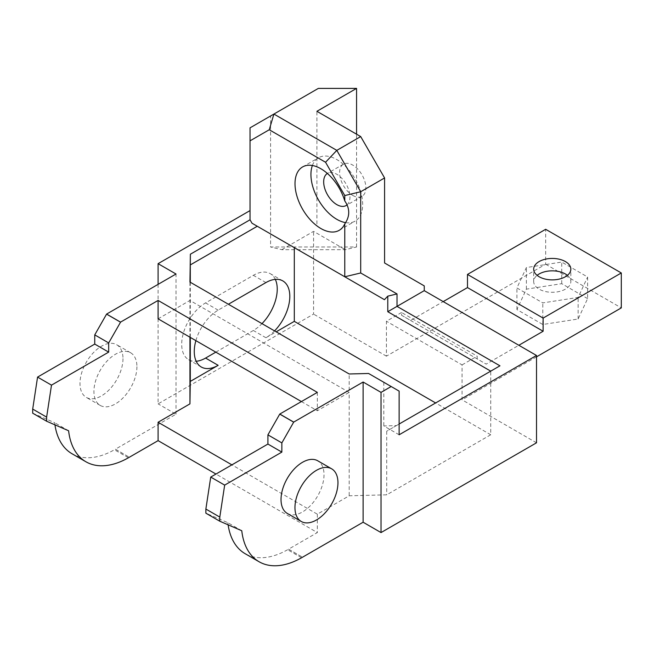 <?xml version="1.0" encoding="UTF-8"?>
<svg xmlns="http://www.w3.org/2000/svg" width="654" height="654" viewBox="0 0 654 654"><rect width="100%" height="100%" fill="white"/><g stroke="black" fill="none" stroke-linecap="round" stroke-linejoin="round"><path stroke-width="0.49" stroke-dasharray="3.27 2.45" d="M275.318 279.381A33.779 19.506 120 0 0 270.241 273.65A33.779 19.506 120 0 0 253.351 275.326L205.585 302.9A33.779 19.506 120 0 0 183.512 332.665A33.779 19.506 120 0 0 188.695 359.741A33.779 19.506 120 0 0 196.192 361.261M195.881 340.636A33.779 19.506 -60 0 1 218.15 310.159L228.393 304.249M215.82 352.154L253.351 330.483A33.779 19.506 120 0 0 261.984 323.64M274.549 330.899A33.779 19.506 -60 0 1 265.925 337.742L276.16 331.831M499.958 365.815L490.729 371.145L490.729 434.763L386.71 494.816L349.179 495.797L317.337 514.183L231.892 464.855M490.729 434.763L435.629 402.954M190.289 282.25L190.289 337.407M567.419 275.359A18.582 10.726 180 0 1 570.844 281.563A18.582 10.726 180 0 1 559.374 291.471A18.582 10.726 180 0 1 539.125 289.15A18.582 10.726 180 0 1 533.68 281.563A18.582 10.726 180 0 1 537.106 275.359M587.611 298.616L561.737 283.681L526.388 289.15L516.913 309.555L542.787 324.49L578.136 319.021L587.611 298.616L587.611 277.01L561.737 262.074L526.388 267.543L516.913 287.948L542.787 302.892L578.136 297.423L587.611 277.01M578.136 319.021L578.136 297.423M542.787 324.49L542.787 302.892M516.913 309.555L516.913 287.948M526.388 289.15L526.388 267.543M561.737 283.681L561.737 262.074M477.191 358.923L477.191 356.16L401.556 312.489L401.556 315.253L486.2 364.123L518.843 345.271M401.556 315.253L410.565 320.452L443.208 301.6M410.565 320.452L486.2 364.123M401.556 312.489L386.424 321.228L386.424 356.16L545.665 264.224L545.665 229.292M536.509 356.847L462.067 399.831L462.067 364.891L386.424 321.228M462.067 364.891L477.191 356.16M545.665 264.224L621.3 307.895M250.032 219.769L250.032 127.849L270.584 115.979L270.584 246.991L356.569 246.991L345.312 249.681L281.841 249.681L270.584 246.991M490.729 371.145L386.71 431.199L386.71 494.816M399.128 434.787L383.808 425.942L396.389 425.607L386.71 431.199M396.389 425.607L399.128 424.029M318.351 88.396L270.584 115.979M281.841 249.681L313.577 231.361L345.312 249.681M356.569 246.991L356.569 134.201M158.096 284.351L158.096 403.87L313.577 314.1L313.577 231.361M312.375 165.503A36.591 21.124 60 0 1 318.514 157.753A36.591 21.124 60 0 1 360.697 191.745A36.591 21.124 60 0 1 355.106 221.134A36.591 21.124 60 0 1 345.647 222.63M347.061 204.849A18.582 10.726 -120 0 0 345.582 183.21A18.582 10.726 -120 0 0 327.523 173.351A18.582 10.726 -120 0 0 327.368 173.449M352.735 195.415A18.582 10.726 -120 0 0 362.022 196.339A18.582 10.726 -120 0 0 362.022 174.888A18.582 10.726 -120 0 0 343.448 164.162A18.582 10.726 -120 0 0 340.603 179.049A18.582 10.726 -120 0 0 352.735 195.415M424.25 285.888L384.585 262.99M316.912 223.921L316.912 111.303M386.424 356.16L313.577 314.1M536.509 442.807L462.067 399.831M399.128 391.117L368.578 373.475M383.808 382.271L383.808 425.942M158.096 318.825L189.946 300.439L349.179 392.375L349.179 495.797M301.412 401.564L317.337 410.761L349.179 392.375L349.179 373.982M301.551 557.772L287.621 549.728L288.561 549.188A85.854 49.565 -60 0 0 288.586 549.172L302.524 557.216L288.586 549.172L317.337 532.577L215.967 474.052M71.997 453.729A85.854 49.565 120 0 0 114.45 449.748L115.39 449.208A85.854 49.565 120 0 0 115.423 449.192L129.353 457.236L115.423 449.192L176.016 414.211L158.096 403.87M189.946 337.211L189.946 282.054M176.016 414.211L176.016 274.01M32.7 413.197L54.666 422.713A85.854 49.565 120 0 0 54.944 424.838M136.923 366.681A30.403 17.552 -60 0 1 123.647 397.272A30.403 17.552 -60 0 1 100.225 405.423A30.403 17.552 -60 0 1 100.225 370.311A30.403 17.552 -60 0 1 130.62 352.759A30.403 17.552 -60 0 1 136.923 366.681M68.605 430.757L54.666 422.713M287.327 513.439A30.403 17.552 120 0 0 317.721 495.887A30.403 17.552 120 0 0 317.721 460.784M241.767 530.737L227.837 522.693L205.871 513.177M287.621 549.728A85.854 49.565 -60 0 1 245.168 553.709M228.115 524.819A85.854 49.565 -60 0 1 227.837 522.693M317.337 392.375L317.337 410.761M317.337 514.183L317.337 532.577M122.985 358.637A30.403 17.552 -60 0 1 109.717 389.228A30.403 17.552 -60 0 1 86.287 397.379A30.403 17.552 -60 0 1 86.287 362.267A30.403 17.552 -60 0 1 116.69 344.715A30.403 17.552 -60 0 1 122.985 358.637M218.15 310.159L205.585 302.9M265.925 282.577L253.351 275.326M265.925 337.742L253.351 330.483M128.388 457.792L114.45 449.748M115.39 449.208L129.328 457.252M288.561 549.188L302.491 557.233M201.26 366.992L188.695 359.741M282.814 280.909L270.241 273.65M570.844 281.563L570.844 269.154M533.68 281.563L533.68 269.154M339.189 230.331L355.106 221.134M302.589 166.942L318.514 157.753M343.448 164.162L327.523 173.351M362.022 196.339L346.105 205.536M130.62 352.759L116.69 344.715M100.225 405.423L86.287 397.379"/><path stroke-width="0.98" d="M196.192 361.261A33.779 19.506 120 0 0 205.585 358.065L215.82 352.154M231.892 464.855L158.096 422.255L189.946 403.87L190.289 381.413L218.15 365.324A33.779 19.506 -60 0 1 201.26 366.992A33.779 19.506 -60 0 1 195.881 340.636M228.393 304.249L265.925 282.577A33.779 19.506 -60 0 1 282.814 280.909A33.779 19.506 -60 0 1 274.549 330.899M261.984 323.64A33.779 19.506 120 0 0 275.318 279.381M435.629 402.954L294.3 321.359L294.3 247.637L257.267 226.259L190.289 264.927L190.289 282.25M276.16 331.831L294.3 321.359M190.289 337.407L190.289 381.413M537.106 275.359A18.582 10.726 180 0 1 567.419 275.359M539.125 276.732A18.582 10.726 180 0 1 533.68 269.154A18.582 10.726 180 0 1 552.262 258.428A18.582 10.726 180 0 1 570.844 269.154A18.582 10.726 180 0 1 559.374 279.062A18.582 10.726 180 0 1 539.125 276.732M443.208 301.6L467.487 287.588L467.487 274.427L543.122 318.089L543.122 331.251L518.843 345.271M467.487 287.588L543.122 331.251M543.122 318.089L621.3 272.963L545.665 229.292L467.487 274.427M536.509 356.847L621.3 307.895L621.3 272.963M257.267 226.259L252.011 223.227L250.032 219.793L190.371 254.218L190.289 264.927M399.128 424.029L499.958 365.815L397.019 306.374L387.781 311.713L490.729 371.145M344.772 195.546L360.697 191.745L384.585 177.953L384.585 262.99L424.25 285.888L424.25 290.654L397.019 306.374L397.019 293.94L360.697 272.971L360.697 191.745L336.81 150.371L273.912 114.058L250.032 127.849L250.032 140.847L269.252 129.754L273.912 114.058L318.351 88.396L356.569 88.396L316.912 111.303L360.697 136.58L336.81 150.371L325.553 162.257L344.772 195.546L344.772 200.933C350.045 208.593 350.045 216.261 344.772 223.921L344.772 276.781L360.697 272.971M387.781 311.713L387.781 296.148L397.019 293.94M387.781 296.148L384.438 299.679L294.3 247.637M250.032 219.793L250.032 140.847M269.252 129.754L325.553 162.257M252.011 223.227L384.438 299.679M344.772 223.921A36.591 21.124 60 0 1 339.189 230.331A36.591 21.124 60 0 1 302.589 209.198A36.591 21.124 60 0 1 302.589 166.942A36.591 21.124 60 0 1 344.772 200.933M384.585 177.953L360.697 136.58M356.569 134.201L356.569 88.396M250.032 210.588L158.096 263.668L158.096 284.351M345.647 222.63A36.591 21.124 60 0 1 336.81 219.319A36.591 21.124 60 0 1 312.375 165.503M327.368 173.449A18.582 10.726 -120 0 0 324.719 188.385A18.582 10.726 -120 0 0 336.81 204.612A18.582 10.726 -120 0 0 346.105 205.536A18.582 10.726 -120 0 0 347.061 204.849M424.25 290.654L536.509 355.474L399.128 434.787L399.128 391.117L391.166 386.522L381.029 392.375L381.029 532.577L363.117 522.227L302.524 557.216A85.854 49.565 -60 0 1 302.491 557.233L301.551 557.772A85.854 49.565 -60 0 1 259.098 561.753A85.854 49.565 -60 0 1 241.767 530.737L219.801 521.222L219.801 517.093L224.665 485.113L281.849 452.102L281.849 442.905L293.703 422.1L363.117 382.026L381.029 392.375M536.509 355.474L536.509 442.807L381.029 532.577M190.371 254.218L189.946 282.054L349.179 373.982L368.578 373.475L391.166 386.522M158.096 263.668L176.016 274.01L106.602 314.084L120.54 322.128L158.096 300.439L317.337 392.375L279.773 414.056L293.703 422.1M363.117 382.026L363.117 522.227M215.967 474.052L158.096 440.641L129.353 457.236A85.854 49.565 120 0 1 129.328 457.252L128.388 457.792A85.854 49.565 120 0 1 85.927 461.773L71.997 453.729A85.854 49.565 120 0 1 54.944 424.838M158.096 300.439L158.096 318.825L301.412 401.564M189.946 337.211L189.946 403.87M106.602 314.084L94.748 334.881L94.748 344.078L37.564 377.096L32.7 409.077L32.7 413.197L46.63 421.241L68.605 430.757A85.854 49.565 120 0 0 85.927 461.773M106.602 314.149L120.54 322.193L108.678 342.925L108.678 352.122L51.494 385.141L46.63 417.121L32.7 409.077M51.494 385.141L37.564 377.096M46.63 417.121L46.63 421.241M331.66 468.828L317.721 460.784A30.403 17.552 120 0 0 294.3 468.926A30.403 17.552 120 0 0 281.024 499.525A30.403 17.552 120 0 0 287.327 513.439L301.257 521.483A30.403 17.552 120 0 0 331.66 503.932A30.403 17.552 120 0 0 331.66 468.828A30.403 17.552 120 0 0 308.23 476.97A30.403 17.552 120 0 0 294.962 507.569A30.403 17.552 120 0 0 301.257 521.483M259.098 561.753L245.168 553.709A85.854 49.565 -60 0 1 228.115 524.819M108.678 352.122L94.748 344.078M281.849 452.102L267.919 444.058L267.919 434.861L279.773 414.056M224.665 485.113L210.735 477.068L267.919 444.058M108.678 342.925L94.748 334.881M281.849 442.905L267.919 434.861M219.801 517.093L205.871 509.049L210.735 477.068M205.871 509.049L205.871 513.177L219.801 521.222M279.773 414.129L293.703 422.173M158.096 422.255L158.096 440.641M218.15 365.324L205.585 358.065"/></g></svg>
